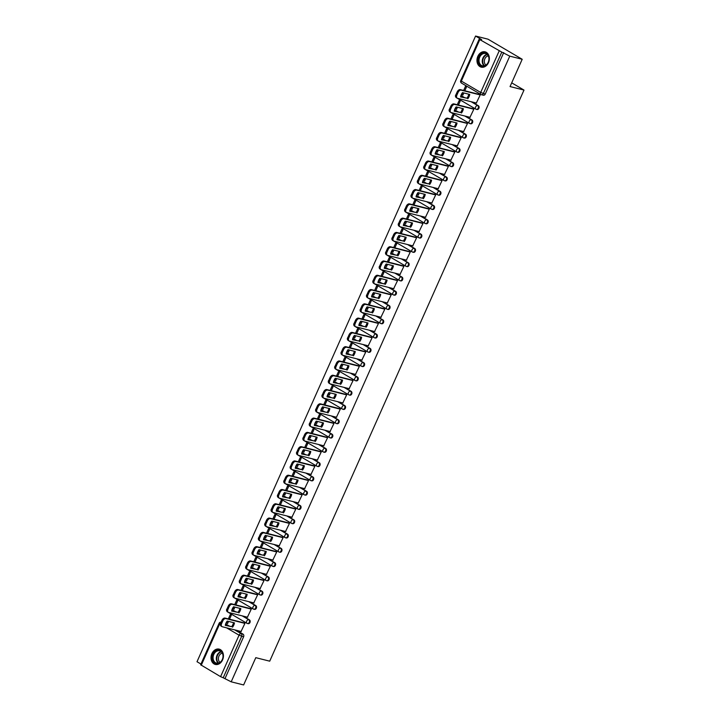 <?xml version="1.0" encoding="UTF-8"?>
<svg xmlns="http://www.w3.org/2000/svg" width="721" height="721" viewBox="0 0 721 721"><rect width="100%" height="100%" fill="white"/><g stroke="black" fill="none" stroke-linecap="round" stroke-linejoin="round"><path stroke-width="1.08" d="M476.707 109.367A2.028 1.559 -75.9 0 0 477.032 109.502A2.028 1.559 -75.9 0 0 478.888 108.339A2.028 1.559 -75.9 0 0 478.338 105.708L477.653 105.536A2.028 1.559 104.1 0 1 478.203 108.168A2.028 1.559 104.1 0 1 476.338 109.331A2.028 1.559 104.1 0 1 476.022 109.195A2.028 1.262 -59.6 0 1 475.806 109.114A2.028 1.262 -59.6 0 1 475.59 107.05A2.028 1.262 120.4 0 1 477.653 105.536L471.164 101.724M470.353 123.651A2.028 1.559 -75.9 0 0 470.669 123.787A2.028 1.559 -75.9 0 0 472.534 122.624A2.028 1.559 -75.9 0 0 471.976 119.992L471.291 119.821A2.028 1.559 104.1 0 1 471.84 122.453A2.028 1.559 104.1 0 1 469.984 123.615A2.028 1.559 104.1 0 1 469.659 123.48A2.028 1.262 -59.6 0 1 469.452 123.39A2.028 1.262 -59.6 0 1 469.227 121.335A2.028 1.262 120.4 0 1 471.291 119.821L464.802 116.009M463.991 137.936A2.028 1.559 -75.9 0 0 464.315 138.071A2.028 1.559 -75.9 0 0 466.172 136.909A2.028 1.559 -75.9 0 0 465.622 134.277L464.937 134.097A2.028 1.559 104.1 0 1 465.487 136.738A2.028 1.559 104.1 0 1 463.621 137.891A2.028 1.559 104.1 0 1 463.306 137.765A2.028 1.262 -59.6 0 1 463.089 137.675A2.028 1.262 -59.6 0 1 462.864 135.62A2.028 1.262 120.4 0 1 464.937 134.097L458.448 130.285M457.628 152.221A2.028 1.559 -75.9 0 0 457.952 152.347A2.028 1.559 -75.9 0 0 459.818 151.194A2.028 1.559 -75.9 0 0 459.259 148.553L458.574 148.382A2.028 1.559 104.1 0 1 459.124 151.013A2.028 1.559 104.1 0 1 457.267 152.176A2.028 1.559 104.1 0 1 456.943 152.041A2.028 1.262 -59.6 0 1 456.735 151.96A2.028 1.262 -59.6 0 1 456.51 149.896A2.028 1.262 120.4 0 1 458.574 148.382L452.085 144.57M451.274 166.497A2.028 1.559 -75.9 0 0 451.589 166.632A2.028 1.559 -75.9 0 0 453.455 165.469A2.028 1.559 -75.9 0 0 452.905 162.838L452.211 162.667A2.028 1.559 104.1 0 1 452.77 165.298A2.028 1.559 104.1 0 1 450.904 166.461A2.028 1.559 104.1 0 1 450.589 166.326A2.028 1.262 -59.6 0 1 450.373 166.245A2.028 1.262 -59.6 0 1 450.147 164.181A2.028 1.262 120.4 0 1 452.211 162.667L445.731 158.854M444.911 180.782A2.028 1.559 -75.9 0 0 445.236 180.917A2.028 1.559 -75.9 0 0 447.092 179.754A2.028 1.559 -75.9 0 0 446.542 177.123L445.857 176.942A2.028 1.559 104.1 0 1 446.407 179.583A2.028 1.559 104.1 0 1 444.551 180.737A2.028 1.559 104.1 0 1 444.226 180.611A2.028 1.262 -59.6 0 1 444.019 180.52A2.028 1.262 -59.6 0 1 443.794 178.466A2.028 1.262 120.4 0 1 445.857 176.942L439.368 173.139M438.557 195.067A2.028 1.559 -75.9 0 0 438.873 195.193A2.028 1.559 -75.9 0 0 440.738 194.039A2.028 1.559 -75.9 0 0 440.189 191.398L439.495 191.227A2.028 1.559 104.1 0 1 440.053 193.868A2.028 1.559 104.1 0 1 438.188 195.021A2.028 1.559 104.1 0 1 437.863 194.895A2.028 1.262 -59.6 0 1 437.656 194.805A2.028 1.262 -59.6 0 1 437.431 192.741A2.028 1.262 120.4 0 1 439.495 191.227L433.015 187.415M432.194 209.342A2.028 1.559 -75.9 0 0 432.519 209.478A2.028 1.559 -75.9 0 0 434.375 208.315A2.028 1.559 -75.9 0 0 433.826 205.683L433.141 205.512A2.028 1.559 104.1 0 1 433.691 208.144A2.028 1.559 104.1 0 1 431.825 209.306A2.028 1.559 104.1 0 1 431.509 209.171A2.028 1.262 -59.6 0 1 431.302 209.09A2.028 1.262 -59.6 0 1 431.077 207.026A2.028 1.262 120.4 0 1 433.141 205.512L426.652 201.7M425.841 223.627A2.028 1.559 -75.9 0 0 426.156 223.762A2.028 1.559 -75.9 0 0 428.022 222.6A2.028 1.559 -75.9 0 0 427.463 219.968L426.778 219.797A2.028 1.559 104.1 0 1 427.337 222.429A2.028 1.559 104.1 0 1 425.471 223.591A2.028 1.559 104.1 0 1 425.147 223.456A2.028 1.262 -59.6 0 1 424.939 223.366A2.028 1.262 -59.6 0 1 424.714 221.311A2.028 1.262 120.4 0 1 426.778 219.797L420.298 215.985M419.478 237.912A2.028 1.559 -75.9 0 0 419.802 238.047A2.028 1.559 -75.9 0 0 421.659 236.885A2.028 1.559 -75.9 0 0 421.109 234.253L420.424 234.073A2.028 1.559 104.1 0 1 420.974 236.713A2.028 1.559 104.1 0 1 419.108 237.867A2.028 1.559 104.1 0 1 418.793 237.741A2.028 1.262 -59.6 0 1 418.577 237.651A2.028 1.262 -59.6 0 1 418.351 235.596A2.028 1.262 120.4 0 1 420.424 234.073L413.935 230.26M413.115 252.197A2.028 1.559 -75.9 0 0 413.439 252.323A2.028 1.559 -75.9 0 0 415.305 251.169A2.028 1.559 -75.9 0 0 414.746 248.529L414.061 248.357A2.028 1.559 104.1 0 1 414.611 250.989A2.028 1.559 104.1 0 1 412.754 252.152A2.028 1.559 104.1 0 1 412.43 252.017A2.028 1.262 -59.6 0 1 412.223 251.935A2.028 1.262 -59.6 0 1 411.997 249.872A2.028 1.262 120.4 0 1 414.061 248.357L407.572 244.545M406.761 266.473A2.028 1.559 -75.9 0 0 407.077 266.608A2.028 1.559 -75.9 0 0 408.942 265.445A2.028 1.559 -75.9 0 0 408.392 262.814L407.707 262.642A2.028 1.559 104.1 0 1 408.257 265.274A2.028 1.559 104.1 0 1 406.392 266.437A2.028 1.559 104.1 0 1 406.076 266.301A2.028 1.262 -59.6 0 1 405.86 266.22A2.028 1.262 -59.6 0 1 405.635 264.156A2.028 1.262 120.4 0 1 407.707 262.642L401.218 258.83M400.398 280.757A2.028 1.559 -75.9 0 0 400.723 280.893A2.028 1.559 -75.9 0 0 402.588 279.73A2.028 1.559 -75.9 0 0 402.03 277.098L401.345 276.927A2.028 1.559 104.1 0 1 401.894 279.559A2.028 1.559 104.1 0 1 400.038 280.721A2.028 1.559 104.1 0 1 399.713 280.586A2.028 1.262 -59.6 0 1 399.506 280.496A2.028 1.262 -59.6 0 1 399.281 278.441A2.028 1.262 120.4 0 1 401.345 276.927L394.856 273.115M394.045 295.042A2.028 1.559 -75.9 0 0 394.36 295.168A2.028 1.559 -75.9 0 0 396.226 294.015A2.028 1.559 -75.9 0 0 395.676 291.374L394.982 291.203A2.028 1.559 104.1 0 1 395.541 293.844A2.028 1.559 104.1 0 1 393.675 294.997A2.028 1.559 104.1 0 1 393.351 294.871A2.028 1.262 -59.6 0 1 393.143 294.781A2.028 1.262 -59.6 0 1 392.918 292.726A2.028 1.262 120.4 0 1 394.982 291.203L388.502 287.391M387.682 309.327A2.028 1.559 -75.9 0 0 388.006 309.453A2.028 1.559 -75.9 0 0 389.863 308.3A2.028 1.559 -75.9 0 0 389.313 305.659L388.628 305.488A2.028 1.559 104.1 0 1 389.178 308.119A2.028 1.559 104.1 0 1 387.321 309.282A2.028 1.559 104.1 0 1 386.997 309.147A2.028 1.262 -59.6 0 1 386.789 309.066A2.028 1.262 -59.6 0 1 386.564 307.002A2.028 1.262 120.4 0 1 388.628 305.488L382.139 301.675M381.328 323.603A2.028 1.559 -75.9 0 0 381.643 323.738A2.028 1.559 -75.9 0 0 383.509 322.575A2.028 1.559 -75.9 0 0 382.959 319.944L382.265 319.773A2.028 1.559 104.1 0 1 382.824 322.404A2.028 1.559 104.1 0 1 380.958 323.567A2.028 1.559 104.1 0 1 380.634 323.432A2.028 1.262 -59.6 0 1 380.427 323.35A2.028 1.262 -59.6 0 1 380.201 321.287A2.028 1.262 120.4 0 1 382.265 319.773L375.785 315.96M374.965 337.888A2.028 1.559 -75.9 0 0 375.29 338.023A2.028 1.559 -75.9 0 0 377.146 336.86A2.028 1.559 -75.9 0 0 376.596 334.229L375.911 334.048A2.028 1.559 104.1 0 1 376.461 336.689A2.028 1.559 104.1 0 1 374.596 337.843A2.028 1.559 104.1 0 1 374.28 337.716A2.028 1.262 -59.6 0 1 374.064 337.626A2.028 1.262 -59.6 0 1 373.848 335.571A2.028 1.262 120.4 0 1 375.911 334.048L369.422 330.245M368.611 352.172A2.028 1.559 -75.9 0 0 368.927 352.299A2.028 1.559 -75.9 0 0 370.792 351.145A2.028 1.559 -75.9 0 0 370.233 348.504L369.549 348.333A2.028 1.559 104.1 0 1 370.098 350.965A2.028 1.559 104.1 0 1 368.242 352.127A2.028 1.559 104.1 0 1 367.917 351.992A2.028 1.262 -59.6 0 1 367.71 351.911A2.028 1.262 -59.6 0 1 367.485 349.847A2.028 1.262 120.4 0 1 369.549 348.333L363.06 344.521M362.248 366.448A2.028 1.559 -75.9 0 0 362.573 366.583A2.028 1.559 -75.9 0 0 364.429 365.421A2.028 1.559 -75.9 0 0 363.88 362.789L363.195 362.618A2.028 1.559 104.1 0 1 363.745 365.25A2.028 1.559 104.1 0 1 361.879 366.412A2.028 1.559 104.1 0 1 361.563 366.277A2.028 1.262 -59.6 0 1 361.347 366.196A2.028 1.262 -59.6 0 1 361.122 364.132A2.028 1.262 120.4 0 1 363.195 362.618L356.706 358.806M355.886 380.733A2.028 1.559 -75.9 0 0 356.21 380.868A2.028 1.559 -75.9 0 0 358.076 379.706A2.028 1.559 -75.9 0 0 357.517 377.074L356.832 376.903A2.028 1.559 104.1 0 1 357.382 379.534A2.028 1.559 104.1 0 1 355.525 380.697A2.028 1.559 104.1 0 1 355.201 380.562A2.028 1.262 -59.6 0 1 354.993 380.472A2.028 1.262 -59.6 0 1 354.768 378.417A2.028 1.262 120.4 0 1 356.832 376.903L350.343 373.09M349.532 395.018A2.028 1.559 -75.9 0 0 349.847 395.144A2.028 1.559 -75.9 0 0 351.713 393.99A2.028 1.559 -75.9 0 0 351.163 391.359L350.469 391.179A2.028 1.559 104.1 0 1 351.028 393.819A2.028 1.559 104.1 0 1 349.162 394.973A2.028 1.559 104.1 0 1 348.847 394.847A2.028 1.262 -59.6 0 1 348.631 394.757A2.028 1.262 -59.6 0 1 348.405 392.702A2.028 1.262 120.4 0 1 350.469 391.179L343.989 387.366M343.169 409.303A2.028 1.559 -75.9 0 0 343.493 409.429A2.028 1.559 -75.9 0 0 345.35 408.275A2.028 1.559 -75.9 0 0 344.8 405.635L344.115 405.463A2.028 1.559 104.1 0 1 344.665 408.095A2.028 1.559 104.1 0 1 342.808 409.258A2.028 1.559 104.1 0 1 342.484 409.122A2.028 1.262 -59.6 0 1 342.277 409.041A2.028 1.262 -59.6 0 1 342.051 406.977A2.028 1.262 120.4 0 1 344.115 405.463L337.626 401.651M336.815 423.578A2.028 1.559 -75.9 0 0 337.131 423.714A2.028 1.559 -75.9 0 0 338.996 422.551A2.028 1.559 -75.9 0 0 338.446 419.919L337.752 419.748A2.028 1.559 104.1 0 1 338.311 422.38A2.028 1.559 104.1 0 1 336.446 423.542A2.028 1.559 104.1 0 1 336.121 423.407A2.028 1.262 -59.6 0 1 335.914 423.326A2.028 1.262 -59.6 0 1 335.689 421.262A2.028 1.262 120.4 0 1 337.752 419.748L331.272 415.936M330.452 437.863A2.028 1.559 -75.9 0 0 330.777 437.998A2.028 1.559 -75.9 0 0 332.633 436.836A2.028 1.559 -75.9 0 0 332.084 434.204L331.399 434.024A2.028 1.559 104.1 0 1 331.948 436.665A2.028 1.559 104.1 0 1 330.083 437.818A2.028 1.559 104.1 0 1 329.767 437.692A2.028 1.262 -59.6 0 1 329.551 437.602A2.028 1.262 -59.6 0 1 329.335 435.547A2.028 1.262 120.4 0 1 331.399 434.024L324.91 430.221M324.099 452.148A2.028 1.559 -75.9 0 0 324.414 452.274A2.028 1.559 -75.9 0 0 326.28 451.121A2.028 1.559 -75.9 0 0 325.721 448.48L325.036 448.309A2.028 1.559 104.1 0 1 325.586 450.949A2.028 1.559 104.1 0 1 323.729 452.103A2.028 1.559 104.1 0 1 323.405 451.977A2.028 1.262 -59.6 0 1 323.197 451.887A2.028 1.262 -59.6 0 1 322.972 449.823A2.028 1.262 120.4 0 1 325.036 448.309L318.556 444.496M317.736 466.424A2.028 1.559 -75.9 0 0 318.06 466.559A2.028 1.559 -75.9 0 0 319.917 465.396A2.028 1.559 -75.9 0 0 319.367 462.765L318.682 462.594A2.028 1.559 104.1 0 1 319.232 465.225A2.028 1.559 104.1 0 1 317.366 466.388A2.028 1.559 104.1 0 1 317.051 466.253A2.028 1.262 -59.6 0 1 316.834 466.172A2.028 1.262 -59.6 0 1 316.609 464.108A2.028 1.262 120.4 0 1 318.682 462.594L312.193 458.781M311.373 480.709A2.028 1.559 -75.9 0 0 311.697 480.844A2.028 1.559 -75.9 0 0 313.563 479.681A2.028 1.559 -75.9 0 0 313.004 477.05L312.319 476.878A2.028 1.559 104.1 0 1 312.869 479.51A2.028 1.559 104.1 0 1 311.012 480.673A2.028 1.559 104.1 0 1 310.688 480.537A2.028 1.262 -59.6 0 1 310.481 480.447A2.028 1.262 -59.6 0 1 310.255 478.393A2.028 1.262 120.4 0 1 312.319 476.878L305.83 473.066M305.019 494.994A2.028 1.559 -75.9 0 0 305.334 495.129A2.028 1.559 -75.9 0 0 307.2 493.966A2.028 1.559 -75.9 0 0 306.65 491.334L305.965 491.154A2.028 1.559 104.1 0 1 306.515 493.795A2.028 1.559 104.1 0 1 304.65 494.948A2.028 1.559 104.1 0 1 304.334 494.822A2.028 1.262 -59.6 0 1 304.118 494.732A2.028 1.262 -59.6 0 1 303.892 492.677A2.028 1.262 120.4 0 1 305.965 491.154L299.476 487.342M298.656 509.278A2.028 1.559 -75.9 0 0 298.981 509.405A2.028 1.559 -75.9 0 0 300.846 508.251A2.028 1.559 -75.9 0 0 300.287 505.61L299.603 505.439A2.028 1.559 104.1 0 1 300.152 508.071A2.028 1.559 104.1 0 1 298.296 509.233A2.028 1.559 104.1 0 1 297.971 509.098A2.028 1.262 -59.6 0 1 297.764 509.017A2.028 1.262 -59.6 0 1 297.539 506.953A2.028 1.262 120.4 0 1 299.603 505.439L293.114 501.627M292.302 523.554A2.028 1.559 -75.9 0 0 292.618 523.689A2.028 1.559 -75.9 0 0 294.483 522.527A2.028 1.559 -75.9 0 0 293.934 519.895L293.24 519.724A2.028 1.559 104.1 0 1 293.798 522.355A2.028 1.559 104.1 0 1 291.933 523.518A2.028 1.559 104.1 0 1 291.608 523.383A2.028 1.262 -59.6 0 1 291.401 523.302A2.028 1.262 -59.6 0 1 291.176 521.238A2.028 1.262 120.4 0 1 293.24 519.724L286.76 515.912M285.94 537.839A2.028 1.559 -75.9 0 0 286.264 537.974A2.028 1.559 -75.9 0 0 288.121 536.812A2.028 1.559 -75.9 0 0 287.571 534.18L286.886 534.009A2.028 1.559 104.1 0 1 287.436 536.64A2.028 1.559 104.1 0 1 285.579 537.794A2.028 1.559 104.1 0 1 285.255 537.668A2.028 1.262 -59.6 0 1 285.047 537.578A2.028 1.262 -59.6 0 1 284.822 535.523A2.028 1.262 120.4 0 1 286.886 534.009L280.397 530.196M279.586 552.124A2.028 1.559 -75.9 0 0 279.901 552.25A2.028 1.559 -75.9 0 0 281.767 551.096A2.028 1.559 -75.9 0 0 281.217 548.456L280.523 548.284A2.028 1.559 104.1 0 1 281.082 550.925A2.028 1.559 104.1 0 1 279.216 552.079A2.028 1.559 104.1 0 1 278.892 551.953A2.028 1.262 -59.6 0 1 278.685 551.862A2.028 1.262 -59.6 0 1 278.459 549.799A2.028 1.262 120.4 0 1 280.523 548.284L274.043 544.472M273.223 566.4A2.028 1.559 -75.9 0 0 273.547 566.535A2.028 1.559 -75.9 0 0 275.404 565.381A2.028 1.559 -75.9 0 0 274.854 562.74L274.169 562.569A2.028 1.559 104.1 0 1 274.719 565.201A2.028 1.559 104.1 0 1 272.853 566.364A2.028 1.559 104.1 0 1 272.538 566.228A2.028 1.262 -59.6 0 1 272.322 566.147A2.028 1.262 -59.6 0 1 272.105 564.083A2.028 1.262 120.4 0 1 274.169 562.569L267.68 558.757M266.86 580.684A2.028 1.559 -75.9 0 0 267.185 580.82A2.028 1.559 -75.9 0 0 269.05 579.657A2.028 1.559 -75.9 0 0 268.491 577.025L267.806 576.854A2.028 1.559 104.1 0 1 268.356 579.486A2.028 1.559 104.1 0 1 266.5 580.648A2.028 1.559 104.1 0 1 266.175 580.513A2.028 1.262 -59.6 0 1 265.968 580.423A2.028 1.262 -59.6 0 1 265.743 578.368A2.028 1.262 120.4 0 1 267.806 576.854L261.317 573.042M260.506 594.969A2.028 1.559 -75.9 0 0 260.831 595.104A2.028 1.559 -75.9 0 0 262.687 593.942A2.028 1.559 -75.9 0 0 262.138 591.31L261.453 591.13A2.028 1.559 104.1 0 1 262.002 593.771A2.028 1.559 104.1 0 1 260.137 594.924A2.028 1.559 104.1 0 1 259.821 594.798A2.028 1.262 -59.6 0 1 259.605 594.708A2.028 1.262 -59.6 0 1 259.38 592.653A2.028 1.262 120.4 0 1 261.453 591.13L254.964 587.318M254.143 609.254A2.028 1.559 -75.9 0 0 254.468 609.38A2.028 1.559 -75.9 0 0 256.334 608.227A2.028 1.559 -75.9 0 0 255.775 605.586L255.09 605.415A2.028 1.559 104.1 0 1 255.64 608.046A2.028 1.559 104.1 0 1 253.783 609.209A2.028 1.559 104.1 0 1 253.459 609.074A2.028 1.262 -59.6 0 1 253.251 608.993A2.028 1.262 -59.6 0 1 253.026 606.929A2.028 1.262 120.4 0 1 255.09 605.415L248.601 601.602M247.79 623.53A2.028 1.559 -75.9 0 0 248.105 623.665A2.028 1.559 -75.9 0 0 249.971 622.502A2.028 1.559 -75.9 0 0 249.421 619.871L248.727 619.7A2.028 1.559 104.1 0 1 249.286 622.331A2.028 1.559 104.1 0 1 247.42 623.494A2.028 1.559 104.1 0 1 247.105 623.359A2.028 1.262 -59.6 0 1 246.888 623.277A2.028 1.262 -59.6 0 1 246.663 621.214A2.028 1.262 120.4 0 1 248.727 619.7L242.247 615.887M211.902 653.641A7.895 6.083 -75.9 0 0 215.309 664.438A7.895 6.083 -75.9 0 0 222.564 659.913A7.895 6.083 -75.9 0 0 219.157 649.125A7.895 6.083 -75.9 0 0 211.902 653.641M477.834 56.346A7.895 6.083 -75.9 0 0 481.24 67.143A7.895 6.083 -75.9 0 0 488.496 62.619A7.895 6.083 -75.9 0 0 485.089 51.831A7.895 6.083 -75.9 0 0 477.834 56.346M522.202 59.275L510.053 86.556L523.996 90.071L269.717 661.175L255.784 657.669L243.635 684.95L231.198 681.823L509.765 56.148L522.202 59.275L488.009 39.177L475.572 36.05L197.004 661.725L200.961 664.05M475.572 36.05L481.628 39.61L479.204 39.096L479.807 39.61L501.78 52.101L483.313 93.577A2.028 1.559 104.1 0 1 481.448 94.73A2.028 1.559 104.1 0 1 481.132 94.604A2.028 1.262 120.4 0 1 480.916 94.514A2.028 2.028 0 0 0 481.448 94.73L483.385 95.217A2.028 1.559 104.1 0 0 485.251 94.063L480.691 92.45L499.157 50.984M509.765 56.148L501.78 52.101M225.655 623.926L229.314 626.08M236.569 630.343L243.058 634.156L241.12 633.669A2.028 1.559 104.1 0 1 241.67 636.301L223.213 677.776L220.59 676.659L200.636 664.771L219.103 623.304L219.707 623.809L201.24 665.285M223.213 677.776L231.198 681.823M241.048 631.47L244.933 623.359L243.878 622.818M229.521 619.204L231.252 615.319L230.233 614.716L228.359 618.915M233.748 606.821L232.919 608.677L234.082 608.966M232.919 608.677L233.946 609.281L234.911 607.118M247.402 617.185L251.296 609.074L250.232 608.542M235.884 604.928L237.615 601.035L236.587 600.431L234.722 604.631M240.102 592.536L239.282 594.392L240.444 594.681M239.282 594.392L240.3 594.996L241.265 592.833M253.765 602.9L257.649 594.789L256.595 594.257M242.238 590.643L243.977 586.759L242.95 586.155L241.075 590.346M246.465 578.26L245.636 580.108L246.798 580.405M245.636 580.108L246.663 580.711L247.627 578.548M260.119 588.624L264.012 580.513L262.958 579.972M248.601 576.358L250.331 572.474L249.304 571.87L247.438 576.07M252.819 563.975L251.999 565.823L253.161 566.12M251.999 565.823L253.026 566.427L253.981 564.273M266.482 574.34L270.366 566.228L269.312 565.688M254.964 562.074L256.694 558.189L255.667 557.585L253.792 561.785M259.181 549.69L258.352 551.547L259.515 551.835M258.352 551.547L259.38 552.151L260.344 549.988M272.835 560.055L276.729 551.944L275.674 551.412M261.317 547.798L263.048 543.904L262.02 543.31L260.155 547.5M265.535 535.415L264.715 537.262L265.878 537.56M264.715 537.262L265.743 537.866L266.698 535.703M279.198 545.77L283.083 537.668L282.028 537.127M267.68 533.513L269.411 529.629L268.383 529.025L266.518 533.216M271.898 521.13L271.069 522.977L272.241 523.275M271.069 522.977L272.096 523.581L273.061 521.418M285.552 531.494L289.445 523.383L288.391 522.842M274.034 519.228L275.764 515.344L274.737 514.74L272.871 518.94M278.252 506.845L277.432 508.702L278.594 508.99M277.432 508.702L278.459 509.296L279.424 507.142M291.915 517.209L295.808 509.098L294.745 508.566M280.397 504.952L282.127 501.059L281.1 500.455L279.234 504.655M284.615 492.56L283.795 494.417L284.957 494.705M283.795 494.417L284.813 495.021L285.777 492.858M298.278 502.925L302.162 494.813L301.108 494.282M286.751 490.668L288.481 486.783L287.463 486.179L285.588 490.37M290.978 478.284L290.148 480.132L291.311 480.429M290.148 480.132L291.176 480.736L292.14 478.573M304.632 488.649L308.525 480.537L307.47 479.997M293.114 476.383L294.844 472.498L293.817 471.894L291.951 476.094M297.331 464L296.511 465.847L297.674 466.145M296.511 465.847L297.539 466.451L298.494 464.297M310.994 474.364L314.879 466.253L313.824 465.712M299.476 462.098L301.207 458.214L300.179 457.61L298.305 461.81M303.694 449.715L302.865 451.571L304.028 451.86M302.865 451.571L303.892 452.175L304.857 450.012M317.348 460.079L321.242 451.968L320.187 451.436M305.83 447.822L307.561 443.929L306.533 443.325L304.668 447.525M310.048 435.439L309.228 437.286L310.39 437.584M309.228 437.286L310.255 437.89L311.211 435.727M323.711 445.794L327.595 437.683L326.541 437.151M312.193 433.537L313.923 429.653L312.896 429.049L311.03 433.24M316.411 421.154L315.582 423.002L316.753 423.299M315.582 423.002L316.609 423.606L317.573 421.443M330.065 431.519L333.958 423.407L332.904 422.866M318.547 419.252L320.277 415.368L319.25 414.764L317.384 418.964M322.765 406.869L321.945 408.726L323.107 409.014M321.945 408.726L322.972 409.321L323.936 407.167M336.428 417.234L340.312 409.122L339.258 408.591M324.91 404.977L326.64 401.083L325.613 400.479L323.747 404.679M329.127 392.584L328.307 394.441L329.47 394.729M328.307 394.441L329.326 395.045L330.29 392.882M342.79 402.949L346.675 394.838L345.62 394.306M331.263 390.692L332.994 386.798L331.975 386.204L330.101 390.394M335.49 378.309L334.661 380.156L335.824 380.454M334.661 380.156L335.689 380.76L336.653 378.597M349.144 388.664L353.038 380.562L351.974 380.021M337.626 376.407L339.357 372.523L338.329 371.919L336.464 376.119M341.844 364.024L341.024 365.871L342.187 366.169M341.024 365.871L342.042 366.475L343.007 364.312M355.507 374.388L359.391 366.277L358.337 365.736M343.98 362.122L345.72 358.238L344.692 357.634L342.817 361.834M348.207 349.739L347.378 351.596L348.54 351.884M347.378 351.596L348.405 352.199L349.37 350.036M361.861 360.103L365.754 351.992L364.7 351.46M350.343 347.846L352.073 343.953L351.046 343.349L349.18 347.549M354.561 335.463L353.741 337.311L354.903 337.599M353.741 337.311L354.768 337.915L355.723 335.752M368.224 345.819L372.108 337.707L371.054 337.176M356.706 333.562L358.436 329.677L357.409 329.073L355.534 333.264M360.924 321.178L360.094 323.026L361.257 323.323M360.094 323.026L361.122 323.63L362.086 321.467M374.578 331.543L378.471 323.432L377.416 322.891M363.06 319.277L364.79 315.392L363.763 314.789L361.897 318.988M367.277 306.894L366.457 308.75L367.62 309.039M366.457 308.75L367.485 309.345L368.44 307.191M380.94 317.258L384.825 309.147L383.77 308.606M369.422 304.992L371.153 301.108L370.125 300.504L368.26 304.704M373.64 292.609L372.811 294.465L373.983 294.754M372.811 294.465L373.839 295.069L374.803 292.906M387.294 302.973L391.188 294.862L390.133 294.33M375.776 290.716L377.507 286.823L376.488 286.228L374.614 290.419M379.994 278.333L379.174 280.181L380.337 280.478M379.174 280.181L380.201 280.784L381.166 278.621M393.657 288.688L397.55 280.586L396.487 280.045M382.139 276.431L383.869 272.547L382.842 271.943L380.976 276.143M386.357 264.048L385.537 265.896L386.699 266.193M385.537 265.896L386.555 266.5L387.519 264.337M400.02 274.413L403.904 266.301L402.85 265.761M388.493 262.147L390.223 258.262L389.205 257.658L387.33 261.858M392.72 249.763L391.891 251.62L393.053 251.908M391.891 251.62L392.918 252.224L393.882 250.061M406.374 260.128L410.267 252.017L409.213 251.485M394.856 247.871L396.586 243.977L395.559 243.374L393.693 247.573M399.074 235.479L398.253 237.335L399.416 237.624M398.253 237.335L399.281 237.939L400.236 235.776M412.736 245.843L416.621 237.732L415.566 237.2M401.218 233.586L402.949 229.702L401.921 229.098L400.047 233.289M405.436 221.203L404.607 223.05L405.77 223.348M404.607 223.05L405.635 223.654L406.599 221.491M419.09 231.567L422.984 223.456L421.929 222.915M407.572 219.301L409.303 215.417L408.275 214.813L406.41 219.013M411.79 206.918L410.97 208.766L412.133 209.063M410.97 208.766L411.997 209.369L412.953 207.215M425.453 217.282L429.337 209.171L428.283 208.63M413.935 205.016L415.666 201.132L414.638 200.528L412.772 204.728M418.153 192.633L417.324 194.49L418.495 194.778M417.324 194.49L418.351 195.094L419.316 192.931M431.807 202.998L435.7 194.886L434.646 194.355M420.289 190.741L422.019 186.847L420.992 186.243L419.126 190.443M424.507 178.357L423.687 180.205L424.849 180.502M423.687 180.205L424.714 180.809L425.678 178.646M438.17 188.713L442.054 180.601L441 180.07M426.652 176.456L428.382 172.571L427.355 171.968L425.489 176.158M430.87 164.073L430.049 165.92L431.212 166.218M430.049 165.92L431.068 166.524L432.032 164.361M444.533 174.437L448.417 166.326L447.362 165.785M433.006 162.171L434.736 158.287L433.718 157.683L431.843 161.883M437.232 149.788L436.403 151.644L437.566 151.933M436.403 151.644L437.431 152.239L438.395 150.085M450.886 160.152L454.78 152.041L453.716 151.509M439.368 147.895L441.099 144.002L440.071 143.398L438.206 147.598M443.586 135.503L442.766 137.36L443.929 137.648M442.766 137.36L443.785 137.963L444.749 135.8M457.249 145.867L461.134 137.756L460.079 137.224M445.722 133.61L447.462 129.717L446.434 129.122L444.56 133.313M449.949 121.227L449.12 123.075L450.283 123.372M449.12 123.075L450.147 123.679L451.112 121.516M463.603 131.592L467.496 123.48L466.442 122.94M452.085 119.326L453.815 115.441L452.788 114.837L450.922 119.037M456.303 106.942L455.483 108.79L456.645 109.087M455.483 108.79L456.51 109.394L457.465 107.24M469.966 117.307L473.85 109.195L472.796 108.655M458.448 105.041L460.178 101.156L459.151 100.552L457.276 104.752M462.666 92.658L461.837 94.514L462.999 94.802M461.837 94.514L462.864 95.118L463.828 92.955M476.32 103.022L480.213 94.911L479.159 94.379M460.935 95.478L464.594 97.632M471.849 101.895L478.338 105.708M454.581 109.763L458.241 111.917M465.496 116.18L471.976 119.992M448.219 124.048L451.878 126.202M459.133 130.465L465.622 134.277M441.856 138.333L445.524 140.478M452.779 144.741L459.259 148.553M435.502 152.609L439.161 154.763M446.416 159.026L452.905 162.838M429.139 166.893L432.798 169.047M440.053 173.31L446.542 177.123M422.785 181.178L426.444 183.323M433.7 187.595L440.189 191.398M416.423 195.454L420.082 197.608M427.337 201.871L433.826 205.683M410.069 209.739L413.728 211.893M420.983 216.156L427.463 219.968M403.706 224.024L407.365 226.178M414.62 230.441L421.109 234.253M397.352 238.309L401.011 240.454M408.266 244.716L414.746 248.529M390.989 252.584L394.648 254.738M401.903 259.001L408.392 262.814M384.626 266.869L388.295 269.023M395.55 273.286L402.03 277.098M378.273 281.154L381.932 283.299M389.187 287.571L395.676 291.374M371.91 295.439L375.569 297.584M382.824 301.847L389.313 305.659M365.556 309.715L369.215 311.869M376.47 316.131L382.959 319.944M359.193 323.999L362.852 326.153M370.107 330.416L376.596 334.229M352.839 338.284L356.498 340.429M363.754 344.692L370.233 348.504M346.477 352.56L350.136 354.714M357.391 358.977L363.88 362.789M340.114 366.845L343.782 368.999M351.037 373.262L357.517 377.074M333.76 381.13L337.419 383.284M344.674 387.547L351.163 391.359M327.397 395.414L331.056 397.559M338.311 401.822L344.8 405.635M321.043 409.69L324.702 411.844M331.957 416.107L338.446 419.919M314.68 423.975L318.34 426.129M325.595 430.392L332.084 434.204M308.327 438.26L311.986 440.405M319.241 444.668L325.721 448.48M301.964 452.536L305.623 454.69M312.878 458.953L319.367 462.765M295.61 466.82L299.269 468.974M306.524 473.237L313.004 477.05M289.247 481.105L292.906 483.259M300.161 487.522L306.65 491.334M282.884 495.39L286.552 497.535M293.808 501.798L300.287 505.61M276.531 509.666L280.19 511.82M287.445 516.083L293.934 519.895M270.168 523.951L273.827 526.105M281.082 530.368L287.571 534.18M263.814 538.236L267.473 540.38M274.728 544.652L281.217 548.456M257.451 552.52L261.11 554.665M268.365 558.928L274.854 562.74M251.097 566.796L254.756 568.95M262.011 573.213L268.491 577.025M244.734 581.081L248.394 583.235M255.649 587.498L262.138 591.31M238.372 595.366L242.04 597.511M249.295 601.774L255.775 605.586M232.018 609.642L235.677 611.796M242.932 616.058L249.421 619.871M511.712 82.852L523.996 90.071M227.385 621.105L226.556 622.953L227.728 623.25M226.556 622.953L227.584 623.557L228.548 621.394M464.802 90.765L466.532 86.871L465.505 86.268L463.639 90.467M503.718 52.588L485.251 94.063M225.15 678.263L243.608 636.787A2.028 1.559 -75.9 0 0 243.058 634.156M233.514 622.647A6.327 3.929 -59.6 0 1 231.648 626.666L225.349 625.08M221.392 626.225A3.037 1.884 -59.6 0 1 221.077 626.089A3.037 1.884 -59.6 0 1 220.734 622.998L221.924 620.348A3.037 1.884 -59.6 0 1 225.015 618.068L244.131 622.881M232.532 627.189A6.327 3.929 -59.6 0 0 234.451 622.881L227.214 621.06A6.327 3.929 -59.6 0 0 225.294 625.368L231.648 626.666M244.924 623.386L225.907 618.591A3.037 1.884 120.4 0 0 222.807 620.871L221.626 623.521A3.037 1.884 120.4 0 0 221.96 626.612A3.037 1.884 120.4 0 0 222.275 626.747L241.292 631.533M239.868 608.362A6.327 3.929 -59.6 0 1 238.002 612.381L231.702 610.795M227.746 611.94A3.037 1.884 -59.6 0 1 227.43 611.814A3.037 1.884 -59.6 0 1 227.097 608.722L228.278 606.064A3.037 1.884 -59.6 0 1 231.378 603.792L250.484 608.605M238.894 612.904A6.327 3.929 -59.6 0 0 240.814 608.605L233.568 606.776A6.327 3.929 -59.6 0 0 231.657 611.084L238.002 612.381M251.278 609.101L232.261 604.315A3.037 1.884 120.4 0 0 229.17 606.586L227.989 609.245A3.037 1.884 120.4 0 0 228.323 612.336A3.037 1.884 120.4 0 0 228.638 612.462L247.654 617.248M246.231 594.086A6.327 3.929 -59.6 0 1 244.365 598.097L238.065 596.51M234.109 597.655A3.037 1.884 -59.6 0 1 233.793 597.529A3.037 1.884 -59.6 0 1 233.46 594.437L234.64 591.779A3.037 1.884 -59.6 0 1 237.732 589.508L256.847 594.32M245.257 598.619A6.327 3.929 -59.6 0 0 247.168 594.32L239.931 592.5A6.327 3.929 -59.6 0 0 238.011 596.799L244.365 598.097M257.64 594.816L238.624 590.03A3.037 1.884 120.4 0 0 235.524 592.302L234.343 594.96A3.037 1.884 120.4 0 0 234.685 598.051A3.037 1.884 120.4 0 0 235.001 598.178L254.008 602.963M252.584 579.801A6.327 3.929 -59.6 0 1 250.719 583.821L244.428 582.235M240.463 583.37A3.037 1.884 -59.6 0 1 240.147 583.244A3.037 1.884 -59.6 0 1 239.814 580.153L240.994 577.503A3.037 1.884 -59.6 0 1 244.095 575.223L263.201 580.035M251.611 584.343A6.327 3.929 -59.6 0 0 253.531 580.035L246.285 578.215A6.327 3.929 -59.6 0 0 244.374 582.514L250.719 583.821M263.994 580.531L244.987 575.746A3.037 1.884 120.4 0 0 241.886 578.026L240.706 580.675A3.037 1.884 120.4 0 0 241.039 583.767A3.037 1.884 120.4 0 0 241.355 583.893L260.371 588.687M213.037 660.896A6.831 5.272 104.1 0 1 215.11 651.469A6.831 5.272 104.1 0 1 222.419 652.911A6.831 5.272 104.1 0 1 220.356 662.347A6.831 5.272 104.1 0 1 213.037 660.896M222.392 653.28A6.327 4.876 -75.9 0 0 219.59 650.847A6.327 4.876 -75.9 0 0 214.2 653.641A6.327 4.876 -75.9 0 0 213.704 660.679A6.327 4.876 -75.9 0 0 216.498 663.122A6.327 4.876 -75.9 0 0 221.888 660.328A6.327 4.876 -75.9 0 0 222.392 653.28M220.013 662.374A4.984 3.839 104.1 0 1 218.896 660.968A4.984 3.839 104.1 0 1 222.329 653.172M219.842 649.351A7.841 6.047 -75.9 0 0 219.644 649.297A7.841 6.047 -75.9 0 0 212.965 652.757A7.841 6.047 -75.9 0 0 212.344 661.49A7.841 6.047 -75.9 0 0 215.813 664.51A7.841 6.047 -75.9 0 0 216.012 664.555M478.969 63.61A6.831 5.272 104.1 0 1 481.042 54.174A6.831 5.272 104.1 0 1 488.351 55.616A6.831 5.272 104.1 0 1 486.287 65.052A6.831 5.272 104.1 0 1 478.969 63.61M488.324 55.995A6.327 4.876 -75.9 0 0 485.521 53.552A6.327 4.876 -75.9 0 0 480.132 56.346A6.327 4.876 -75.9 0 0 479.636 63.385A6.327 4.876 -75.9 0 0 482.43 65.827A6.327 4.876 -75.9 0 0 487.82 63.033A6.327 4.876 -75.9 0 0 488.324 55.995M485.945 65.079A4.984 3.839 104.1 0 1 484.827 63.673A4.984 3.839 104.1 0 1 488.261 55.877M485.774 52.056A7.841 6.047 -75.9 0 0 485.575 52.002A7.841 6.047 -75.9 0 0 478.897 55.463A7.841 6.047 -75.9 0 0 478.275 64.196A7.841 6.047 -75.9 0 0 481.745 67.215A7.841 6.047 -75.9 0 0 481.943 67.26M258.947 565.516A6.327 3.929 -59.6 0 1 257.082 569.536L250.782 567.95M246.825 569.094A3.037 1.884 -59.6 0 1 246.51 568.959A3.037 1.884 -59.6 0 1 246.176 565.877L247.357 563.218A3.037 1.884 -59.6 0 1 250.457 560.947L269.564 565.751M257.974 570.059A6.327 3.929 -59.6 0 0 259.884 565.751L252.647 563.93A6.327 3.929 -59.6 0 0 250.728 568.238L257.082 569.536M270.357 566.255L251.341 561.47A3.037 1.884 120.4 0 0 248.24 563.741L247.06 566.391A3.037 1.884 120.4 0 0 247.402 569.482A3.037 1.884 120.4 0 0 247.718 569.617L266.725 574.403M265.31 551.241A6.327 3.929 -59.6 0 1 263.444 555.251L257.145 553.665M253.188 554.81A3.037 1.884 -59.6 0 1 252.873 554.683A3.037 1.884 -59.6 0 1 252.53 551.592L253.711 548.933A3.037 1.884 -59.6 0 1 256.811 546.662L275.918 551.475M264.328 555.774A6.327 3.929 -59.6 0 0 266.247 551.475L259.01 549.654A6.327 3.929 -59.6 0 0 257.091 553.953L263.444 555.251M276.72 551.971L257.703 547.185A3.037 1.884 120.4 0 0 254.603 549.456L253.422 552.115A3.037 1.884 120.4 0 0 253.756 555.206A3.037 1.884 120.4 0 0 254.071 555.332L273.088 560.118M271.664 536.956A6.327 3.929 -59.6 0 1 269.798 540.975L263.498 539.389M259.542 540.525A3.037 1.884 -59.6 0 1 259.227 540.399A3.037 1.884 -59.6 0 1 258.893 537.307L260.074 534.649A3.037 1.884 -59.6 0 1 263.174 532.377L282.281 537.19M270.69 541.489A6.327 3.929 -59.6 0 0 272.601 537.19L265.364 535.37A6.327 3.929 -59.6 0 0 263.453 539.668L269.798 540.975M283.074 537.686L264.057 532.9A3.037 1.884 120.4 0 0 260.966 535.171L259.776 537.83A3.037 1.884 120.4 0 0 260.119 540.921A3.037 1.884 120.4 0 0 260.434 541.047L279.451 545.833M278.027 522.671A6.327 3.929 -59.6 0 1 276.161 526.69L269.861 525.104M265.905 526.24A3.037 1.884 -59.6 0 1 265.589 526.114A3.037 1.884 -59.6 0 1 265.247 523.022L266.428 520.373A3.037 1.884 -59.6 0 1 269.528 518.093L288.643 522.905M277.044 527.213A6.327 3.929 -59.6 0 0 278.964 522.905L271.727 521.085A6.327 3.929 -59.6 0 0 269.807 525.393L276.161 526.69M289.436 523.41L270.42 518.615A3.037 1.884 120.4 0 0 267.32 520.895L266.139 523.545A3.037 1.884 120.4 0 0 266.473 526.636A3.037 1.884 120.4 0 0 266.788 526.763L285.804 531.557M284.38 508.386A6.327 3.929 -59.6 0 1 282.515 512.406L276.215 510.819M272.259 511.964A3.037 1.884 -59.6 0 1 271.943 511.829A3.037 1.884 -59.6 0 1 271.61 508.747L272.79 506.088A3.037 1.884 -59.6 0 1 275.891 503.817L294.997 508.629M283.407 512.928A6.327 3.929 -59.6 0 0 285.327 508.629L278.081 506.8A6.327 3.929 -59.6 0 0 276.17 511.108L282.515 512.406M295.79 509.125L276.774 504.34A3.037 1.884 120.4 0 0 273.683 506.611L272.502 509.269A3.037 1.884 120.4 0 0 272.835 512.352A3.037 1.884 120.4 0 0 273.151 512.487L292.167 517.272M290.743 494.11A6.327 3.929 -59.6 0 1 288.878 498.121L282.578 496.535M278.621 497.679A3.037 1.884 -59.6 0 1 278.306 497.553A3.037 1.884 -59.6 0 1 277.964 494.462L279.153 491.803A3.037 1.884 -59.6 0 1 282.244 489.532L301.36 494.345M289.77 498.644A6.327 3.929 -59.6 0 0 291.681 494.345L284.444 492.524A6.327 3.929 -59.6 0 0 282.524 496.823L288.878 498.121M302.153 494.84L283.137 490.055A3.037 1.884 120.4 0 0 280.036 492.326L278.856 494.985A3.037 1.884 120.4 0 0 279.189 498.076A3.037 1.884 120.4 0 0 279.505 498.202L298.521 502.988M297.097 479.825A6.327 3.929 -59.6 0 1 295.231 483.845L288.932 482.259M284.975 483.394A3.037 1.884 -59.6 0 1 284.66 483.268A3.037 1.884 -59.6 0 1 284.326 480.177L285.507 477.527A3.037 1.884 -59.6 0 1 288.607 475.247L307.714 480.06M296.124 484.368A6.327 3.929 -59.6 0 0 298.043 480.06L290.797 478.239A6.327 3.929 -59.6 0 0 288.887 482.538L295.231 483.845M308.507 480.556L289.5 475.77A3.037 1.884 120.4 0 0 286.399 478.05L285.219 480.7A3.037 1.884 120.4 0 0 285.552 483.791A3.037 1.884 120.4 0 0 285.867 483.917L304.884 488.712M303.46 465.541A6.327 3.929 -59.6 0 1 301.594 469.56L295.295 467.974M291.338 469.119A3.037 1.884 -59.6 0 1 291.023 468.983A3.037 1.884 -59.6 0 1 290.689 465.892L291.87 463.243A3.037 1.884 -59.6 0 1 294.961 460.962L314.077 465.775M302.487 470.083A6.327 3.929 -59.6 0 0 304.397 465.775L297.16 463.954A6.327 3.929 -59.6 0 0 295.24 468.262L301.594 469.56M314.87 466.28L295.853 461.485A3.037 1.884 120.4 0 0 292.753 463.765L291.572 466.415A3.037 1.884 120.4 0 0 291.915 469.506A3.037 1.884 120.4 0 0 292.23 469.641L311.238 474.427M309.823 451.256A6.327 3.929 -59.6 0 1 307.957 455.275L301.657 453.689M297.701 454.834A3.037 1.884 -59.6 0 1 297.376 454.708A3.037 1.884 -59.6 0 1 297.043 451.616L298.224 448.958A3.037 1.884 -59.6 0 1 301.324 446.687L320.43 451.499M308.84 455.798A6.327 3.929 -59.6 0 0 310.76 451.499L303.523 449.67A6.327 3.929 -59.6 0 0 301.603 453.978L307.957 455.275M321.233 451.995L302.216 447.209A3.037 1.884 120.4 0 0 299.116 449.48L297.935 452.139A3.037 1.884 120.4 0 0 298.269 455.23A3.037 1.884 120.4 0 0 298.584 455.357L317.6 460.142M316.177 436.98A6.327 3.929 -59.6 0 1 314.311 440.991L308.011 439.404M304.055 440.549A3.037 1.884 -59.6 0 1 303.739 440.423A3.037 1.884 -59.6 0 1 303.406 437.332L304.586 434.673A3.037 1.884 -59.6 0 1 307.687 432.402L326.793 437.214M315.203 441.513A6.327 3.929 -59.6 0 0 317.114 437.214L309.877 435.394A6.327 3.929 -59.6 0 0 307.966 439.693L314.311 440.991M327.586 437.71L308.57 432.924A3.037 1.884 120.4 0 0 305.479 435.196L304.289 437.854A3.037 1.884 120.4 0 0 304.632 440.946A3.037 1.884 120.4 0 0 304.947 441.072L323.963 445.857M322.539 422.695A6.327 3.929 -59.6 0 1 320.674 426.715L314.374 425.129M310.418 426.264A3.037 1.884 -59.6 0 1 310.102 426.138A3.037 1.884 -59.6 0 1 309.76 423.047L310.94 420.397A3.037 1.884 -59.6 0 1 314.041 418.117L333.147 422.93M321.557 427.238A6.327 3.929 -59.6 0 0 323.477 422.93L316.24 421.109A6.327 3.929 -59.6 0 0 314.32 425.408L320.674 426.715M333.949 423.434L314.933 418.64A3.037 1.884 120.4 0 0 311.832 420.92L310.652 423.569A3.037 1.884 120.4 0 0 310.985 426.661A3.037 1.884 120.4 0 0 311.301 426.787L330.317 431.582M328.893 408.41A6.327 3.929 -59.6 0 1 327.028 412.43L320.728 410.844M316.771 411.988A3.037 1.884 -59.6 0 1 316.456 411.853A3.037 1.884 -59.6 0 1 316.122 408.771L317.303 406.112A3.037 1.884 -59.6 0 1 320.403 403.841L339.51 408.645M327.92 412.953A6.327 3.929 -59.6 0 0 329.83 408.654L322.593 406.824A6.327 3.929 -59.6 0 0 320.683 411.132L327.028 412.43M340.303 409.149L321.287 404.364A3.037 1.884 120.4 0 0 318.195 406.635L317.006 409.294A3.037 1.884 120.4 0 0 317.348 412.376A3.037 1.884 120.4 0 0 317.664 412.511L336.68 417.297M335.256 394.135A6.327 3.929 -59.6 0 1 333.39 398.145L327.091 396.559M323.134 397.704A3.037 1.884 -59.6 0 1 322.819 397.577A3.037 1.884 -59.6 0 1 322.476 394.486L323.666 391.827A3.037 1.884 -59.6 0 1 326.757 389.556L345.873 394.369M334.274 398.668A6.327 3.929 -59.6 0 0 336.193 394.369L328.956 392.548A6.327 3.929 -59.6 0 0 327.037 396.847L333.39 398.145M346.666 394.865L327.649 390.079A3.037 1.884 120.4 0 0 324.549 392.35L323.368 395.009A3.037 1.884 120.4 0 0 323.702 398.1A3.037 1.884 120.4 0 0 324.017 398.226L343.034 403.012M341.61 379.85A6.327 3.929 -59.6 0 1 339.744 383.869L333.444 382.283M329.488 383.419A3.037 1.884 -59.6 0 1 329.173 383.293A3.037 1.884 -59.6 0 1 328.839 380.201L330.02 377.552A3.037 1.884 -59.6 0 1 333.12 375.271L352.227 380.084M340.636 384.392A6.327 3.929 -59.6 0 0 342.556 380.084L335.31 378.264A6.327 3.929 -59.6 0 0 333.399 382.563L339.744 383.869M353.02 380.58L334.012 375.794A3.037 1.884 120.4 0 0 330.912 378.074L329.731 380.724A3.037 1.884 120.4 0 0 330.065 383.815A3.037 1.884 120.4 0 0 330.38 383.942L349.397 388.727M347.973 365.565A6.327 3.929 -59.6 0 1 346.107 369.585L339.807 367.998M335.851 369.143A3.037 1.884 -59.6 0 1 335.535 369.008A3.037 1.884 -59.6 0 1 335.202 365.917L336.383 363.267A3.037 1.884 -59.6 0 1 339.474 360.987L358.589 365.799M346.999 370.107A6.327 3.929 -59.6 0 0 348.91 365.799L341.673 363.979A6.327 3.929 -59.6 0 0 339.753 368.287L346.107 369.585M359.382 366.304L340.366 361.509A3.037 1.884 120.4 0 0 337.266 363.79L336.085 366.439A3.037 1.884 120.4 0 0 336.428 369.531A3.037 1.884 120.4 0 0 336.743 369.666L355.75 374.451M354.326 351.28A6.327 3.929 -59.6 0 1 352.47 355.3L346.17 353.714M342.205 354.858A3.037 1.884 -59.6 0 1 341.889 354.732A3.037 1.884 -59.6 0 1 341.556 351.641L342.736 348.982A3.037 1.884 -59.6 0 1 345.837 346.711L364.943 351.524M353.353 355.823A6.327 3.929 -59.6 0 0 355.273 351.524L348.027 349.694A6.327 3.929 -59.6 0 0 346.116 354.002L352.47 355.3M365.736 352.019L346.729 347.234A3.037 1.884 120.4 0 0 343.629 349.505L342.448 352.163A3.037 1.884 120.4 0 0 342.781 355.255A3.037 1.884 120.4 0 0 343.097 355.381L362.113 360.167M360.689 337.004A6.327 3.929 -59.6 0 1 358.824 341.015L352.524 339.429M348.567 340.573A3.037 1.884 -59.6 0 1 348.252 340.447A3.037 1.884 -59.6 0 1 347.919 337.356L349.099 334.697A3.037 1.884 -59.6 0 1 352.199 332.426L371.306 337.239M359.716 341.538A6.327 3.929 -59.6 0 0 361.627 337.239L354.39 335.418A6.327 3.929 -59.6 0 0 352.47 339.717L358.824 341.015M372.099 337.734L353.083 332.949A3.037 1.884 120.4 0 0 349.982 335.22L348.802 337.879A3.037 1.884 120.4 0 0 349.144 340.97A3.037 1.884 120.4 0 0 349.46 341.096L368.467 345.882M367.052 322.72A6.327 3.929 -59.6 0 1 365.186 326.739L358.887 325.153M354.93 326.289A3.037 1.884 -59.6 0 1 354.615 326.162A3.037 1.884 -59.6 0 1 354.272 323.071L355.453 320.421A3.037 1.884 -59.6 0 1 358.553 318.141L377.66 322.954M366.07 327.262A6.327 3.929 -59.6 0 0 367.989 322.954L360.752 321.133A6.327 3.929 -59.6 0 0 358.833 325.432L365.186 326.739M378.462 323.45L359.446 318.664A3.037 1.884 120.4 0 0 356.345 320.944L355.165 323.594A3.037 1.884 120.4 0 0 355.498 326.685A3.037 1.884 120.4 0 0 355.814 326.811L374.83 331.606M373.406 308.435A6.327 3.929 -59.6 0 1 371.54 312.454L365.241 310.868M361.284 312.013A3.037 1.884 -59.6 0 1 360.969 311.878A3.037 1.884 -59.6 0 1 360.635 308.795L361.816 306.137A3.037 1.884 -59.6 0 1 364.916 303.865L384.023 308.669M372.433 312.977A6.327 3.929 -59.6 0 0 374.343 308.669L367.106 306.849A6.327 3.929 -59.6 0 0 365.196 311.157L371.54 312.454M384.816 309.174L365.799 304.388A3.037 1.884 120.4 0 0 362.708 306.659L361.518 309.318A3.037 1.884 120.4 0 0 361.861 312.4A3.037 1.884 120.4 0 0 362.176 312.535L381.193 317.321M379.769 294.159A6.327 3.929 -59.6 0 1 377.903 298.17L371.603 296.583M367.647 297.728A3.037 1.884 -59.6 0 1 367.331 297.602A3.037 1.884 -59.6 0 1 366.989 294.51L368.179 291.852A3.037 1.884 -59.6 0 1 371.27 289.581L390.385 294.393M378.786 298.692A6.327 3.929 -59.6 0 0 380.706 294.393L373.469 292.573A6.327 3.929 -59.6 0 0 371.549 296.872L377.903 298.17M391.179 294.889L372.162 290.103A3.037 1.884 120.4 0 0 369.062 292.375L367.881 295.033A3.037 1.884 120.4 0 0 368.215 298.124A3.037 1.884 120.4 0 0 368.53 298.251L387.547 303.036M386.123 279.874A6.327 3.929 -59.6 0 1 384.257 283.894L377.957 282.308M374.001 283.443A3.037 1.884 -59.6 0 1 373.685 283.317A3.037 1.884 -59.6 0 1 373.352 280.226L374.532 277.567A3.037 1.884 -59.6 0 1 377.633 275.296L396.739 280.108M385.149 284.416A6.327 3.929 -59.6 0 0 387.069 280.108L379.823 278.288A6.327 3.929 -59.6 0 0 377.912 282.587L384.257 283.894M397.532 280.604L378.516 275.819A3.037 1.884 120.4 0 0 375.425 278.09L374.244 280.748A3.037 1.884 120.4 0 0 374.578 283.84A3.037 1.884 120.4 0 0 374.893 283.966L393.909 288.751M392.485 265.589A6.327 3.929 -59.6 0 1 390.62 269.609L384.32 268.023M380.364 269.167A3.037 1.884 -59.6 0 1 380.048 269.032A3.037 1.884 -59.6 0 1 379.706 265.941L380.895 263.291A3.037 1.884 -59.6 0 1 383.987 261.011L403.102 265.824M391.512 270.132A6.327 3.929 -59.6 0 0 393.423 265.824L386.186 264.003A6.327 3.929 -59.6 0 0 384.266 268.311L390.62 269.609M403.895 266.328L384.879 261.534A3.037 1.884 120.4 0 0 381.779 263.814L380.598 266.464A3.037 1.884 120.4 0 0 380.931 269.555A3.037 1.884 120.4 0 0 381.247 269.681L400.263 274.476M398.839 251.305A6.327 3.929 -59.6 0 1 396.974 255.324L390.674 253.738M386.717 254.883A3.037 1.884 -59.6 0 1 386.402 254.756A3.037 1.884 -59.6 0 1 386.068 251.665L387.249 249.006A3.037 1.884 -59.6 0 1 390.349 246.735L409.456 251.548M397.866 255.847A6.327 3.929 -59.6 0 0 399.785 251.548L392.539 249.718A6.327 3.929 -59.6 0 0 390.629 254.026L396.974 255.324M410.249 252.044L391.242 247.258A3.037 1.884 120.4 0 0 388.141 249.529L386.961 252.188A3.037 1.884 120.4 0 0 387.294 255.27A3.037 1.884 120.4 0 0 387.61 255.405L406.626 260.191M405.202 237.029A6.327 3.929 -59.6 0 1 403.336 241.039L397.037 239.453M393.08 240.598A3.037 1.884 -59.6 0 1 392.765 240.472A3.037 1.884 -59.6 0 1 392.431 237.38L393.612 234.722A3.037 1.884 -59.6 0 1 396.703 232.45L415.819 237.263M404.229 241.562A6.327 3.929 -59.6 0 0 406.139 237.263L398.902 235.443A6.327 3.929 -59.6 0 0 396.983 239.742L403.336 241.039M416.612 237.759L397.595 232.973A3.037 1.884 120.4 0 0 394.495 235.244L393.315 237.903A3.037 1.884 120.4 0 0 393.657 240.994A3.037 1.884 120.4 0 0 393.972 241.12L412.98 245.906M411.565 222.744A6.327 3.929 -59.6 0 1 409.699 226.764L403.4 225.177M399.443 226.313A3.037 1.884 -59.6 0 1 399.128 226.187A3.037 1.884 -59.6 0 1 398.785 223.095L399.966 220.446A3.037 1.884 -59.6 0 1 403.066 218.166L422.173 222.978M410.582 227.286A6.327 3.929 -59.6 0 0 412.502 222.978L405.265 221.158A6.327 3.929 -59.6 0 0 403.345 225.457L409.699 226.764M422.975 223.474L403.958 218.688A3.037 1.884 120.4 0 0 400.858 220.968L399.677 223.618A3.037 1.884 120.4 0 0 400.011 226.709A3.037 1.884 120.4 0 0 400.326 226.836L419.343 231.63M417.919 208.459A6.327 3.929 -59.6 0 1 416.053 212.479L409.753 210.893M405.797 212.037A3.037 1.884 -59.6 0 1 405.481 211.902A3.037 1.884 -59.6 0 1 405.148 208.811L406.329 206.161A3.037 1.884 -59.6 0 1 409.429 203.89L428.535 208.693M416.945 213.001A6.327 3.929 -59.6 0 0 418.856 208.693L411.619 206.873A6.327 3.929 -59.6 0 0 409.708 211.181L416.053 212.479M429.328 209.198L410.312 204.404A3.037 1.884 120.4 0 0 407.221 206.684L406.031 209.333A3.037 1.884 120.4 0 0 406.374 212.425A3.037 1.884 120.4 0 0 406.689 212.56L425.705 217.345M424.281 194.174A6.327 3.929 -59.6 0 1 422.416 198.194L416.116 196.608M412.16 197.752A3.037 1.884 -59.6 0 1 411.844 197.626A3.037 1.884 -59.6 0 1 411.502 194.535L412.682 191.876A3.037 1.884 -59.6 0 1 415.783 189.605L434.889 194.418M423.299 198.717A6.327 3.929 -59.6 0 0 425.219 194.418L417.982 192.588A6.327 3.929 -59.6 0 0 416.062 196.896L422.416 198.194M435.691 194.913L416.675 190.128A3.037 1.884 120.4 0 0 413.575 192.399L412.394 195.058A3.037 1.884 120.4 0 0 412.727 198.149A3.037 1.884 120.4 0 0 413.043 198.275L432.059 203.061M430.635 179.899A6.327 3.929 -59.6 0 1 428.77 183.909L422.47 182.323M418.513 183.467A3.037 1.884 -59.6 0 1 418.198 183.341A3.037 1.884 -59.6 0 1 417.865 180.25L419.045 177.591A3.037 1.884 -59.6 0 1 422.145 175.32L441.252 180.133M429.662 184.432A6.327 3.929 -59.6 0 0 431.573 180.133L424.336 178.312A6.327 3.929 -59.6 0 0 422.425 182.611L428.77 183.909M442.045 180.629L423.029 175.843A3.037 1.884 120.4 0 0 419.937 178.114L418.748 180.773A3.037 1.884 120.4 0 0 419.09 183.864A3.037 1.884 120.4 0 0 419.406 183.99L438.422 188.776M436.998 165.614A6.327 3.929 -59.6 0 1 435.133 169.633L428.833 168.047M424.876 169.183A3.037 1.884 -59.6 0 1 424.561 169.056A3.037 1.884 -59.6 0 1 424.218 165.965L425.408 163.316A3.037 1.884 -59.6 0 1 428.499 161.035L447.615 165.848M436.016 170.156A6.327 3.929 -59.6 0 0 437.935 165.848L430.698 164.028A6.327 3.929 -59.6 0 0 428.779 168.326L435.133 169.633M448.408 166.353L429.392 161.558A3.037 1.884 120.4 0 0 426.291 163.838L425.111 166.488A3.037 1.884 120.4 0 0 425.444 169.579A3.037 1.884 120.4 0 0 425.76 169.705L444.776 174.5M443.352 151.329A6.327 3.929 -59.6 0 1 441.486 155.348L435.187 153.762M431.23 154.907A3.037 1.884 -59.6 0 1 430.915 154.772A3.037 1.884 -59.6 0 1 430.581 151.689L431.762 149.031A3.037 1.884 -59.6 0 1 434.862 146.76L453.969 151.563M442.379 155.871A6.327 3.929 -59.6 0 0 444.298 151.572L437.052 149.743A6.327 3.929 -59.6 0 0 435.142 154.051L441.486 155.348M454.762 152.068L435.754 147.282A3.037 1.884 120.4 0 0 432.654 149.553L431.473 152.212A3.037 1.884 120.4 0 0 431.807 155.294A3.037 1.884 120.4 0 0 432.122 155.43L451.139 160.215M449.715 137.053A6.327 3.929 -59.6 0 1 447.849 141.064L441.549 139.477M437.593 140.622A3.037 1.884 -59.6 0 1 437.277 140.496A3.037 1.884 -59.6 0 1 436.944 137.405L438.125 134.746A3.037 1.884 -59.6 0 1 441.216 132.475L460.331 137.287M448.741 141.586A6.327 3.929 -59.6 0 0 450.652 137.287L443.415 135.467A6.327 3.929 -59.6 0 0 441.495 139.766L447.849 141.064M461.125 137.783L442.108 132.997A3.037 1.884 120.4 0 0 439.008 135.269L437.827 137.927A3.037 1.884 120.4 0 0 438.17 141.019A3.037 1.884 120.4 0 0 438.485 141.145L457.493 145.93M456.069 122.768A6.327 3.929 -59.6 0 1 454.212 126.788L447.912 125.202M443.947 126.337A3.037 1.884 -59.6 0 1 443.631 126.211A3.037 1.884 -59.6 0 1 443.298 123.12L444.478 120.47A3.037 1.884 -59.6 0 1 447.579 118.19L466.685 123.003M455.095 127.311A6.327 3.929 -59.6 0 0 457.015 123.003L449.778 121.182A6.327 3.929 -59.6 0 0 447.858 125.481L454.212 126.788M467.478 123.498L448.471 118.713A3.037 1.884 120.4 0 0 445.371 120.993L444.19 123.642A3.037 1.884 120.4 0 0 444.524 126.734A3.037 1.884 120.4 0 0 444.839 126.86L463.855 131.646M462.431 108.483A6.327 3.929 -59.6 0 1 460.566 112.503L454.266 110.917M450.31 112.061A3.037 1.884 -59.6 0 1 449.994 111.926A3.037 1.884 -59.6 0 1 449.661 108.835L450.841 106.185A3.037 1.884 -59.6 0 1 453.942 103.905L473.048 108.718M461.458 113.026A6.327 3.929 -59.6 0 0 463.369 108.718L456.132 106.897A6.327 3.929 -59.6 0 0 454.212 111.205L460.566 112.503M473.841 109.222L454.825 104.428A3.037 1.884 120.4 0 0 451.725 106.708L450.544 109.358A3.037 1.884 120.4 0 0 450.886 112.449A3.037 1.884 120.4 0 0 451.202 112.584L470.218 117.37M468.794 94.199A6.327 3.929 -59.6 0 1 466.929 98.218L460.629 96.632M456.672 97.777A3.037 1.884 -59.6 0 1 456.357 97.65A3.037 1.884 -59.6 0 1 456.014 94.559L457.195 91.9A3.037 1.884 -59.6 0 1 460.295 89.629L479.402 94.442M467.812 98.741A6.327 3.929 -59.6 0 0 469.732 94.442L462.494 92.612A6.327 3.929 -59.6 0 0 460.575 96.92L466.929 98.218M480.204 94.938L461.188 90.152A3.037 1.884 120.4 0 0 458.087 92.423L456.907 95.082A3.037 1.884 120.4 0 0 457.24 98.173A3.037 1.884 120.4 0 0 457.556 98.299L476.572 103.085M479.807 39.61L461.341 81.085L480.691 92.45A2.028 1.262 120.4 0 0 480.916 94.514L461.566 83.14A2.028 1.262 120.4 0 0 461.773 83.23M225.484 624.476L227.376 625.594M234.631 629.857L241.12 633.669A2.028 1.262 -59.6 0 0 239.057 635.183L226.511 627.811M220.392 624.215L219.707 623.809A2.028 1.262 -59.6 0 1 221.014 622.394M220.59 676.659L239.057 635.183L243.608 636.787M460.872 95.677L463.909 97.461M454.509 109.962L457.547 111.746M448.156 124.237L451.193 126.022M441.793 138.522L444.83 140.307M435.439 152.807L438.476 154.591M429.076 167.083L432.113 168.876M422.722 181.368L425.76 183.152M416.359 195.652L419.397 197.437M410.006 209.937L413.043 211.722M403.643 224.213L406.68 225.997M397.28 238.498L400.317 240.282M390.926 252.783L393.963 254.567M384.563 267.067L387.601 268.852M378.21 281.343L381.247 283.128M371.847 295.628L374.884 297.413M365.493 309.913L368.53 311.697M359.13 324.189L362.167 325.973M352.767 338.473L355.804 340.258M346.413 352.758L349.451 354.543M340.051 367.043L343.088 368.828M333.697 381.319L336.734 383.103M327.334 395.604L330.371 397.388M320.98 409.889L324.017 411.673M314.617 424.164L317.655 425.949M308.264 438.449L311.292 440.234M301.901 452.734L304.938 454.518M295.538 467.019L298.575 468.803M289.184 481.295L292.221 483.079M282.821 495.579L285.858 497.364M276.467 509.864L279.505 511.649M270.105 524.149L273.142 525.933M263.751 538.425L266.788 540.209M257.388 552.71L260.425 554.494M251.025 566.994L254.062 568.779M244.671 581.27L247.709 583.055M238.309 595.555L241.346 597.339M231.955 609.84L234.992 611.624M461.341 81.085L460.737 80.572A2.028 2.028 0 0 0 461.566 83.14A2.028 1.262 120.4 0 1 461.341 81.085M225.907 618.591L225.015 618.068M222.807 620.871L221.924 620.348M221.626 623.521L220.734 622.998M232.261 604.315L231.378 603.792M229.17 606.586L228.278 606.064M227.989 609.245L227.097 608.722M238.624 590.03L237.732 589.508M235.524 592.302L234.64 591.779M234.343 594.96L233.46 594.437M244.987 575.746L244.095 575.223M241.886 578.026L240.994 577.503M240.706 580.675L239.814 580.153M218.22 663.149A6.327 4.876 104.1 0 1 216.958 661.499A6.327 4.876 104.1 0 1 221.122 651.631M221.428 651.91A6.119 4.714 -75.9 0 0 217.409 661.454A6.119 4.714 -75.9 0 0 218.625 663.05M484.152 65.863A6.327 4.876 104.1 0 1 482.89 64.205A6.327 4.876 104.1 0 1 487.054 54.336M487.36 54.625A6.119 4.714 -75.9 0 0 483.34 64.169A6.119 4.714 -75.9 0 0 484.557 65.755M251.341 561.47L250.457 560.947M248.24 563.741L247.357 563.218M247.06 566.391L246.176 565.877M257.703 547.185L256.811 546.662M254.603 549.456L253.711 548.933M253.422 552.115L252.53 551.592M264.057 532.9L263.174 532.377M260.966 535.171L260.074 534.649M259.776 537.83L258.893 537.307M270.42 518.615L269.528 518.093M267.32 520.895L266.428 520.373M266.139 523.545L265.247 523.022M276.774 504.34L275.891 503.817M273.683 506.611L272.79 506.088M272.502 509.269L271.61 508.747M283.137 490.055L282.244 489.532M280.036 492.326L279.153 491.803M278.856 494.985L277.964 494.462M289.5 475.77L288.607 475.247M286.399 478.05L285.507 477.527M285.219 480.7L284.326 480.177M295.853 461.485L294.961 460.962M292.753 463.765L291.87 463.243M291.572 466.415L290.689 465.892M302.216 447.209L301.324 446.687M299.116 449.48L298.224 448.958M297.935 452.139L297.043 451.616M308.57 432.924L307.687 432.402M305.479 435.196L304.586 434.673M304.289 437.854L303.406 437.332M314.933 418.64L314.041 418.117M311.832 420.92L310.94 420.397M310.652 423.569L309.76 423.047M321.287 404.364L320.403 403.841M318.195 406.635L317.303 406.112M317.006 409.294L316.122 408.771M327.649 390.079L326.757 389.556M324.549 392.35L323.666 391.827M323.368 395.009L322.476 394.486M334.012 375.794L333.12 375.271M330.912 378.074L330.02 377.552M329.731 380.724L328.839 380.201M340.366 361.509L339.474 360.987M337.266 363.79L336.383 363.267M336.085 366.439L335.202 365.917M346.729 347.234L345.837 346.711M343.629 349.505L342.736 348.982M342.448 352.163L341.556 351.641M353.083 332.949L352.199 332.426M349.982 335.22L349.099 334.697M348.802 337.879L347.919 337.356M359.446 318.664L358.553 318.141M356.345 320.944L355.453 320.421M355.165 323.594L354.272 323.071M365.799 304.388L364.916 303.865M362.708 306.659L361.816 306.137M361.518 309.318L360.635 308.795M372.162 290.103L371.27 289.581M369.062 292.375L368.179 291.852M367.881 295.033L366.989 294.51M378.516 275.819L377.633 275.296M375.425 278.09L374.532 277.567M374.244 280.748L373.352 280.226M384.879 261.534L383.987 261.011M381.779 263.814L380.895 263.291M380.598 266.464L379.706 265.941M391.242 247.258L390.349 246.735M388.141 249.529L387.249 249.006M386.961 252.188L386.068 251.665M397.595 232.973L396.703 232.45M394.495 235.244L393.612 234.722M393.315 237.903L392.431 237.38M403.958 218.688L403.066 218.166M400.858 220.968L399.966 220.446M399.677 223.618L398.785 223.095M410.312 204.404L409.429 203.89M407.221 206.684L406.329 206.161M406.031 209.333L405.148 208.811M416.675 190.128L415.783 189.605M413.575 192.399L412.682 191.876M412.394 195.058L411.502 194.535M423.029 175.843L422.145 175.32M419.937 178.114L419.045 177.591M418.748 180.773L417.865 180.25M429.392 161.558L428.499 161.035M426.291 163.838L425.408 163.316M425.111 166.488L424.218 165.965M435.754 147.282L434.862 146.76M432.654 149.553L431.762 149.031M431.473 152.212L430.581 151.689M442.108 132.997L441.216 132.475M439.008 135.269L438.125 134.746M437.827 137.927L436.944 137.405M448.471 118.713L447.579 118.19M445.371 120.993L444.478 120.47M444.19 123.642L443.298 123.12M454.825 104.428L453.942 103.905M451.725 106.708L450.841 106.185M450.544 109.358L449.661 108.835M461.188 90.152L460.295 89.629M458.087 92.423L457.195 91.9M456.907 95.082L456.014 94.559M477.032 109.502L476.338 109.331A2.028 2.028 0 0 1 475.806 109.114L456.456 97.741A2.028 2.028 0 0 1 455.987 94.631M470.669 123.787L469.984 123.615A2.028 2.028 0 0 1 469.452 123.39L450.093 112.016A2.028 2.028 0 0 1 449.625 108.916M464.315 138.071L463.621 137.891A2.028 2.028 0 0 1 463.089 137.675L443.739 126.301A2.028 2.028 0 0 1 443.271 123.192M457.952 152.347L457.267 152.176A2.028 2.028 0 0 1 456.735 151.96L437.377 140.586A2.028 2.028 0 0 1 436.908 137.477M451.589 166.632L450.904 166.461A2.028 2.028 0 0 1 450.373 166.245L431.023 154.871A2.028 2.028 0 0 1 430.545 151.761M445.236 180.917L444.551 180.737A2.028 2.028 0 0 1 444.019 180.52L424.66 169.147A2.028 2.028 0 0 1 424.191 166.046M438.873 195.193L438.188 195.021A2.028 2.028 0 0 1 437.656 194.805L418.306 183.431A2.028 2.028 0 0 1 417.829 180.322M432.519 209.478L431.825 209.306A2.028 2.028 0 0 1 431.302 209.09L411.943 197.716A2.028 2.028 0 0 1 411.475 194.607M426.156 223.762L425.471 223.591A2.028 2.028 0 0 1 424.939 223.366L405.581 212.001A2.028 2.028 0 0 1 405.112 208.892M419.802 238.047L419.108 237.867A2.028 2.028 0 0 1 418.577 237.651L399.227 226.277A2.028 2.028 0 0 1 398.758 223.168M413.439 252.323L412.754 252.152A2.028 2.028 0 0 1 412.223 251.935L392.864 240.562A2.028 2.028 0 0 1 392.395 237.452M407.077 266.608L406.392 266.437A2.028 2.028 0 0 1 405.86 266.22L386.51 254.846A2.028 2.028 0 0 1 386.032 251.737M400.723 280.893L400.038 280.721A2.028 2.028 0 0 1 399.506 280.496L380.147 269.122A2.028 2.028 0 0 1 379.679 266.022M394.36 295.168L393.675 294.997A2.028 2.028 0 0 1 393.143 294.781L373.793 283.407A2.028 2.028 0 0 1 373.316 280.298M388.006 309.453L387.321 309.282A2.028 2.028 0 0 1 386.789 309.066L367.431 297.692A2.028 2.028 0 0 1 366.962 294.583M381.643 323.738L380.958 323.567A2.028 2.028 0 0 1 380.427 323.35L361.077 311.977A2.028 2.028 0 0 1 360.599 308.867M375.29 338.023L374.596 337.843A2.028 2.028 0 0 1 374.064 337.626L354.714 326.252A2.028 2.028 0 0 1 354.245 323.152M368.927 352.299L368.242 352.127A2.028 2.028 0 0 1 367.71 351.911L348.351 340.537A2.028 2.028 0 0 1 347.882 337.428M362.573 366.583L361.879 366.412A2.028 2.028 0 0 1 361.347 366.196L341.997 354.822A2.028 2.028 0 0 1 341.52 351.713M356.21 380.868L355.525 380.697A2.028 2.028 0 0 1 354.993 380.472L335.635 369.098A2.028 2.028 0 0 1 335.166 365.998M349.847 395.144L349.162 394.973A2.028 2.028 0 0 1 348.631 394.757L329.281 383.383A2.028 2.028 0 0 1 328.803 380.273M343.493 409.429L342.808 409.258A2.028 2.028 0 0 1 342.277 409.041L322.918 397.668A2.028 2.028 0 0 1 322.449 394.558M337.131 423.714L336.446 423.542A2.028 2.028 0 0 1 335.914 423.326L316.564 411.952A2.028 2.028 0 0 1 316.086 408.843M330.777 437.998L330.083 437.818A2.028 2.028 0 0 1 329.551 437.602L310.201 426.228A2.028 2.028 0 0 1 309.733 423.128M324.414 452.274L323.729 452.103A2.028 2.028 0 0 1 323.197 451.887L303.838 440.513A2.028 2.028 0 0 1 303.37 437.404M318.06 466.559L317.366 466.388A2.028 2.028 0 0 1 316.834 466.172L297.485 454.798A2.028 2.028 0 0 1 297.016 451.688M311.697 480.844L311.012 480.673A2.028 2.028 0 0 1 310.481 480.447L291.122 469.083A2.028 2.028 0 0 1 290.653 465.973M305.334 495.129L304.65 494.948A2.028 2.028 0 0 1 304.118 494.732L284.768 483.358A2.028 2.028 0 0 1 284.29 480.249M298.981 509.405L298.296 509.233A2.028 2.028 0 0 1 297.764 509.017L278.405 497.643A2.028 2.028 0 0 1 277.936 494.534M292.618 523.689L291.933 523.518A2.028 2.028 0 0 1 291.401 523.302L272.051 511.928A2.028 2.028 0 0 1 271.574 508.819M286.264 537.974L285.579 537.794A2.028 2.028 0 0 1 285.047 537.578L265.689 526.204A2.028 2.028 0 0 1 265.22 523.104M279.901 552.25L279.216 552.079A2.028 2.028 0 0 1 278.685 551.862L259.335 540.489A2.028 2.028 0 0 1 258.857 537.379M273.547 566.535L272.853 566.364A2.028 2.028 0 0 1 272.322 566.147L252.972 554.773A2.028 2.028 0 0 1 252.503 551.664M267.185 580.82L266.5 580.648A2.028 2.028 0 0 1 265.968 580.423L246.609 569.058A2.028 2.028 0 0 1 246.14 565.949M260.831 595.104L260.137 594.924A2.028 2.028 0 0 1 259.605 594.708L240.255 583.334A2.028 2.028 0 0 1 239.778 580.225M254.468 609.38L253.783 609.209A2.028 2.028 0 0 1 253.251 608.993L233.892 597.619A2.028 2.028 0 0 1 233.424 594.51M248.105 623.665L247.42 623.494A2.028 2.028 0 0 1 246.888 623.277L227.539 611.904A2.028 2.028 0 0 1 227.061 608.794M479.204 39.096L460.737 80.572M221.14 622.106A2.028 2.028 0 0 0 219.103 623.304M221.96 626.612L221.077 626.089M228.323 612.336L227.43 611.814M234.685 598.051L233.793 597.529M241.039 583.767L240.147 583.244M247.402 569.482L246.51 568.959M253.756 555.206L252.873 554.683M260.119 540.921L259.227 540.399M266.473 526.636L265.589 526.114M272.835 512.352L271.943 511.829M279.189 498.076L278.306 497.553M285.552 483.791L284.66 483.268M291.915 469.506L291.023 468.983M298.269 455.23L297.376 454.708M304.632 440.946L303.739 440.423M310.985 426.661L310.102 426.138M317.348 412.376L316.456 411.853M323.702 398.1L322.819 397.577M330.065 383.815L329.173 383.293M336.428 369.531L335.535 369.008M342.781 355.255L341.889 354.732M349.144 340.97L348.252 340.447M355.498 326.685L354.615 326.162M361.861 312.4L360.969 311.878M368.215 298.124L367.331 297.602M374.578 283.84L373.685 283.317M380.931 269.555L380.048 269.032M387.294 255.27L386.402 254.756M393.657 240.994L392.765 240.472M400.011 226.709L399.128 226.187M406.374 212.425L405.481 211.902M412.727 198.149L411.844 197.626M419.09 183.864L418.198 183.341M425.444 169.579L424.561 169.056M431.807 155.294L430.915 154.772M438.17 141.019L437.277 140.496M444.524 126.734L443.631 126.211M450.886 112.449L449.994 111.926M457.24 98.173L456.357 97.65"/></g></svg>
